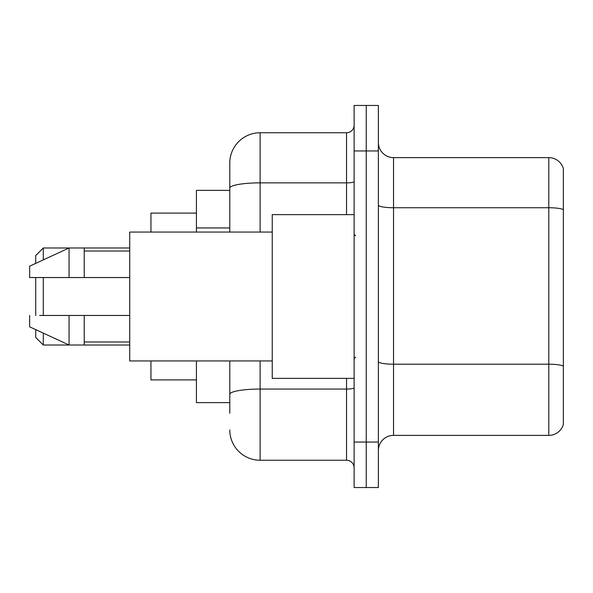 <?xml version="1.0" encoding="UTF-8"?>
<svg xmlns="http://www.w3.org/2000/svg" width="593" height="593" viewBox="0 0 593 593"><rect width="100%" height="100%" fill="white"/><g stroke="black" fill="none" stroke-linecap="round" stroke-linejoin="round"><path stroke-width="0.89" d="M229.787 217.342L229.787 179.753L229.787 190.368L196.431 190.368L196.431 232.063M229.787 402.632L196.431 402.632L196.431 360.937M229.787 413.247L229.787 360.937L229.787 413.247M354.117 442.052L354.117 487.542L366.244 487.542L366.244 442.052L366.244 487.542L378.371 487.542L378.371 442.052L366.244 442.052L366.244 150.948L366.244 442.052L354.117 442.052L354.117 150.948L366.244 150.948L366.244 105.458L366.244 150.948L378.371 150.948L378.371 442.052M378.371 150.948L378.371 105.458L354.117 105.458L354.117 150.948M260.112 360.937L260.112 460.25L346.534 460.25L346.534 378.371M229.787 232.063L229.787 163.075A30.325 30.325 0 0 1 260.112 132.75L346.534 132.75A7.583 7.583 0 0 0 354.117 125.167M229.787 163.075L229.787 179.753M354.117 467.833A7.583 7.583 0 0 0 346.534 460.25M260.112 460.25A30.325 30.325 0 0 1 229.787 429.925M378.371 450.547A15.159 15.159 0 0 1 393.537 435.381L548.792 435.381L548.792 157.619L393.537 157.619A15.159 15.159 0 0 1 378.371 142.453A15.159 15.159 0 0 0 393.537 157.619L393.537 435.381M563.35 168.531A15.159 15.159 0 0 0 548.792 157.619A15.159 15.159 0 0 1 563.35 168.531L563.35 424.469A15.159 15.159 0 0 1 548.792 435.381M563.35 209.84L563.35 366.103A15.159 2.631 180 0 0 548.792 364.206L393.537 364.206A15.159 2.631 -0 0 1 378.371 361.574M35.713 277.546L35.713 315.454M35.713 329.626L35.713 337.439L43.296 345.015L129.719 345.015M43.296 277.546L43.296 315.454M43.296 333.125L43.296 345.015M150.948 360.937L150.948 379.891L196.431 379.891M196.431 213.109L150.948 213.109L150.948 232.063M35.713 263.374L35.713 255.561L43.296 247.985L43.296 259.875M354.117 214.629L272.239 214.629L272.239 378.371L354.117 378.371M272.239 232.063L129.719 232.063L129.719 360.937L272.239 360.937M43.296 247.985L69.07 247.985L69.07 277.546L129.719 277.546M84.236 277.546L84.236 247.985L69.07 247.985L29.65 266.175L29.65 277.546L69.07 277.546M129.719 315.454L84.236 315.454L84.236 345.015M29.65 315.454L29.65 326.825L69.07 345.015L69.07 315.454L39.687 315.454M84.236 315.454L69.07 315.454M229.787 227.957L196.431 227.957M354.117 387.755A7.583 1.319 0 0 1 346.534 389.067L260.112 389.067A30.325 5.263 180 0 0 229.787 394.338M260.112 132.75L260.112 182.866L346.534 182.866L346.534 132.75M229.787 188.137A30.325 5.263 180 0 1 260.112 182.866L260.112 232.063M346.534 214.629L346.534 182.866A7.583 1.319 0 0 0 354.117 181.554M563.35 209.625A15.159 2.631 180 0 0 548.792 207.735L393.537 207.735A15.159 2.631 -0 0 1 378.371 205.104M84.236 247.985L129.719 247.985M355.63 235.851L354.117 234.339M84.236 251.017L129.719 251.017M84.236 341.983L129.719 341.983M355.63 357.149L354.117 358.661"/></g></svg>

